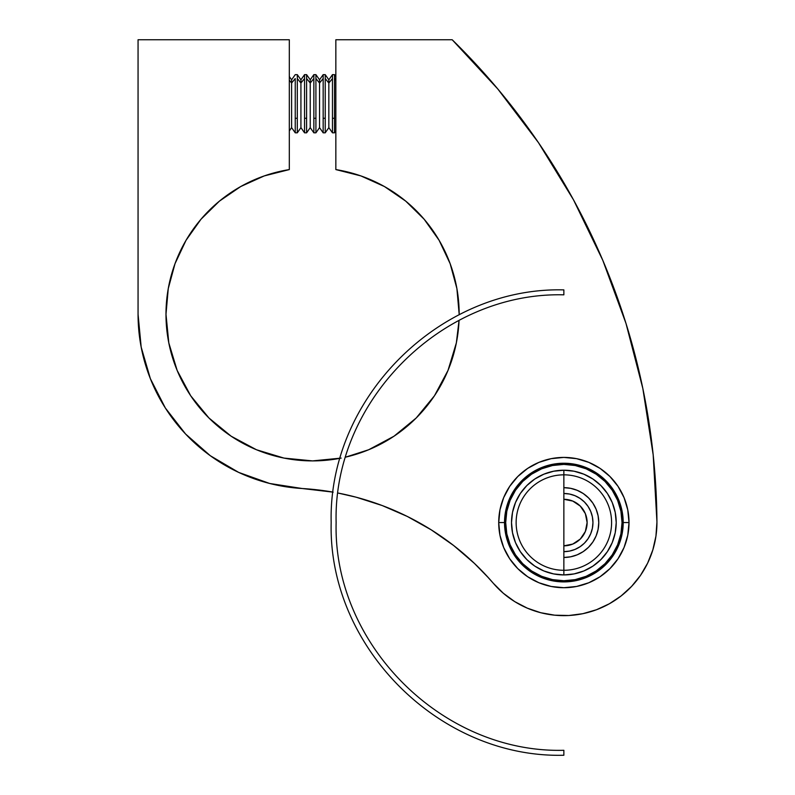 <?xml version="1.0" encoding="UTF-8"?>
<svg xmlns="http://www.w3.org/2000/svg" width="795" height="795" viewBox="0 0 795 795"><rect width="100%" height="100%" fill="white"/><g stroke="black" fill="none" stroke-linecap="round" stroke-linejoin="round"><path stroke-width="1.19" d="M521.908 564.52L523.1 565.682L521.888 564.51M528.625 570.303L518.797 561.161L525.893 568.157M513.749 554.334L518.757 561.121M482.336 571.247L482.356 571.267A273.401 273.401 0 0 0 382.345 505.6A273.401 273.401 0 0 1 482.356 571.257L485.407 574.467A273.401 273.401 0 0 1 485.417 574.477L485.427 574.477M382.147 505.521A273.401 273.401 0 0 0 338.054 493.049A273.401 273.401 0 0 1 382.147 505.521A273.401 273.401 0 0 0 338.054 493.049L356.18 497.213L382.246 505.56L407.348 516.472L431.238 529.848L453.667 545.539L474.416 563.397L488.955 578.323M514.385 601.398L511.801 599.718L514.385 601.398M493.934 84.409L501.317 93.204L493.934 84.409M493.864 84.33L488.806 78.466M360.89 175.914L384.432 186.537L360.89 175.914L384.432 186.537L405.738 201.135L424.152 219.241L439.108 240.299L450.139 263.662L456.896 288.585L459.172 314.313A146.588 146.588 0 0 1 459.172 314.77L459.172 314.313A146.588 146.588 0 0 0 335.848 169.583L360.89 175.914L384.432 186.537L405.738 201.135M434.467 395.761L416.232 417.971L394.022 436.197L368.671 449.751L345.736 457.105A146.588 146.588 0 0 0 459.043 320.385L456.35 342.913L448.012 370.41L434.467 395.761L416.232 417.971M341.174 458.089L312.574 460.901L283.984 458.089L256.477 449.751L231.136 436.197L208.926 417.971L190.691 395.761L177.146 370.41L168.808 342.913L165.986 314.313A146.588 146.588 0 0 1 289.31 169.583L289.31 39.75L138.062 39.75L138.062 314.313L141.172 347.087L150.374 378.688L165.35 408.004L185.563 433.991L210.297 455.714L238.669 472.399L269.664 483.469L302.199 488.518A273.401 273.401 0 0 1 333.175 492.145A273.401 273.401 0 0 0 302.199 488.518L333.175 492.145A273.401 273.401 0 0 0 302.199 488.518A174.512 174.512 0 0 1 138.062 314.313L141.172 347.087M340.24 458.268A146.588 146.588 0 0 1 165.986 314.313L168.808 342.913L165.986 314.313L168.262 288.585L175.019 263.662L186.04 240.299L200.996 219.241L219.42 201.135L240.726 186.537L264.268 175.914L289.31 169.583L289.31 39.75L138.062 39.75L138.062 314.313M356.18 497.213L338.054 493.049A273.401 273.401 0 0 1 493.278 583.232L503.305 593.239L514.733 601.616L527.304 608.155L540.719 612.716L554.672 615.181L568.832 615.509L582.884 613.68L596.498 609.735L609.348 603.773L621.143 595.922L631.618 586.382L640.522 575.351L647.647 563.108L652.824 549.921L655.945 536.098L656.938 521.967L653.182 454.879L642.837 388.487L625.993 323.436L602.819 260.372L573.533 199.893L538.434 142.593L497.849 89.04L452.186 39.75L335.848 39.75L335.848 169.583L335.848 39.75L452.186 39.75A680.6 680.6 0 0 1 656.938 521.967L653.182 454.879M627.762 509.853L629.014 522.563L623.201 522.563A59.337 59.337 0 0 0 563.864 463.237A59.337 59.337 0 0 0 504.527 522.563A59.337 59.337 0 0 1 563.864 463.237A59.337 59.337 0 0 1 623.201 522.563A59.337 59.337 0 0 1 563.864 581.9A59.337 59.337 0 0 1 504.527 522.563L498.713 522.563L504.527 522.563A59.337 59.337 0 0 0 563.864 581.9A59.337 59.337 0 0 0 623.201 522.563L629.014 522.563L627.762 509.853L629.014 522.563L627.762 535.274L624.055 547.497L618.033 558.766L609.934 568.634L600.056 576.743L588.797 582.755L576.574 586.462L563.864 587.714L551.154 586.462L538.931 582.755L527.671 576.743L517.793 568.634L509.694 558.766L503.672 547.497L499.966 535.274L498.713 522.563L499.966 509.853L503.672 497.63L509.694 486.371L517.793 476.503L527.671 468.394L538.931 462.372L551.154 458.665L563.864 457.413L576.574 458.665L588.797 462.372L600.056 468.394L609.934 476.503L618.033 486.371L624.055 497.63L627.762 509.853L629.014 522.563A65.15 65.15 0 0 1 563.864 587.714A65.15 65.15 0 0 1 498.713 522.563L499.966 509.853L503.672 497.63L509.694 486.371L517.793 476.503L527.671 468.394L538.931 462.372L551.154 458.665L563.864 457.413L576.574 458.665L588.797 462.372L600.056 468.394L609.934 476.503L618.033 486.371L624.055 497.63M504.378 549.146L503.672 547.497M283.984 458.089L256.477 449.751L283.984 458.089L256.477 449.751L231.136 436.197M208.926 417.971L190.691 395.761L208.926 417.971L190.691 395.761L177.146 370.41M168.262 288.585L175.019 263.662M240.726 186.537L264.268 175.914M150.374 378.688L165.35 408.004M329.408 491.509L333.175 492.145A273.401 273.401 0 0 0 302.199 488.518M540.719 612.716L554.672 615.181M582.884 613.68L596.498 609.735L582.884 613.68L596.498 609.735L609.348 603.773A93.075 93.075 0 0 1 516.591 602.739A93.075 93.075 0 0 0 609.348 603.773L596.498 609.735L609.348 603.773M652.824 549.921L655.945 536.098L652.824 549.921A93.075 93.075 0 0 1 621.124 595.942A93.075 93.075 0 0 0 652.824 549.921L655.945 536.098L656.938 521.967A93.075 93.075 0 0 1 493.278 583.232L485.407 574.467L493.278 583.232M424.152 219.241L439.108 240.299M450.139 263.662L456.896 288.585M624.055 547.497L618.033 558.766L624.055 547.497L618.033 558.766L609.934 568.634L600.056 576.743M551.154 586.462L538.931 582.755M516.025 602.401L516.591 602.739M503.613 593.507L502.977 592.961L503.613 593.507M540.202 145.207L535.184 137.883L540.202 145.207M542.26 148.258L541.504 147.135L542.26 148.258M541.465 147.065L542.22 148.198L541.465 147.065M496.15 87.013L494.142 84.648M511.901 551.203L516.054 557.702L511.93 551.263M521.908 564.53L520.964 563.556M532.084 572.668L528.715 570.373M488.041 577.319L491.36 581.016M509.953 598.436L509.396 598.039M479.922 68.509L486.759 76.141M655.945 536.098L656.938 521.967L655.945 536.098M618.033 558.766L609.934 568.634L618.033 558.766M498.713 522.563L499.966 509.853L503.672 497.63L509.694 486.371L517.793 476.503L527.671 468.394L538.931 462.372L551.154 458.665L563.864 457.413L576.574 458.665L588.797 462.372L600.056 468.394L609.934 476.503L618.033 486.371L609.934 476.503L600.056 468.394L588.797 462.372L576.574 458.665L563.864 457.413L551.154 458.665L538.931 462.372L527.671 468.394L517.793 476.503L509.694 486.371L503.672 497.63L499.966 509.853L498.713 522.563A65.15 65.15 0 0 1 563.864 457.413A65.15 65.15 0 0 1 629.014 522.563M168.808 342.913L165.986 314.313M538.434 142.593L500.959 92.776M482.356 571.257A273.401 273.401 0 0 0 382.345 505.6M653.222 455.217A680.6 680.6 0 0 0 653.152 454.531M465.065 52.689L463.803 51.387M466.745 54.428L466.218 53.881M501.248 93.124L493.874 84.34M482.307 571.217L485.417 574.477M518.797 561.161L516.054 557.702M510.231 598.635L511.801 599.718M574.994 549.434L580.022 546.751L584.434 543.134A29.087 29.087 0 0 0 592.394 528.238A29.087 29.087 0 0 1 590.735 533.693L588.052 538.722L584.434 543.134A29.087 29.087 0 0 1 569.538 551.094A29.087 29.087 0 0 0 574.994 549.434L569.538 551.094L563.864 551.65A29.087 29.087 0 0 0 592.951 522.563A29.087 29.087 0 0 0 563.864 493.486L569.538 494.043A29.087 29.087 0 0 1 592.394 516.889A29.087 29.087 0 0 0 569.538 494.043L574.994 495.692L580.022 498.385L584.434 502.003L588.052 506.405L590.735 511.433L592.394 516.889L592.951 522.563L592.394 528.238L590.735 533.693M563.864 487.663A34.901 34.901 0 0 1 588.538 547.248L592.881 541.961L596.111 535.919L598.098 529.381L598.764 522.563L598.098 515.756L596.111 509.207L592.881 503.175L588.538 497.889L583.252 493.546L577.22 490.326L570.671 488.339L563.864 487.663M599.45 476.553A58.174 58.174 0 0 0 599.44 476.543A58.174 58.174 0 0 0 594.263 472.965L592.136 471.733A58.174 58.174 0 0 0 522.732 481.432L531.547 474.198L541.604 468.821L552.515 465.512L563.864 464.399A58.174 58.174 0 0 0 505.69 522.563A58.174 58.174 0 0 0 563.864 580.738A58.174 58.174 0 0 1 505.69 522.563A58.174 58.174 0 0 1 563.864 464.399L575.212 465.512L586.124 468.821L596.18 474.198L604.995 481.432L612.23 490.247L617.606 500.303L620.915 511.215L622.038 522.563L620.915 533.912L617.606 544.823L612.23 554.88L604.995 563.705L596.18 570.939L586.124 576.305L575.212 579.625L563.864 580.738L552.515 579.625L541.604 576.305L531.547 570.939L522.732 563.705L515.498 554.88L510.122 544.823L506.812 533.912L505.69 522.563L506.812 511.215L510.122 500.303L515.498 490.247L522.732 481.432L515.498 490.247M509.963 544.436L511.125 547.119L509.963 544.436M507.747 537.907L508.104 539.159M507.041 535.045L507.558 537.162M515.508 490.237A58.174 58.174 0 0 0 604.995 563.705L612.23 554.88M541.137 576.117L541.753 576.375M510.062 544.674L510.301 545.251M531.527 474.208A58.174 58.174 0 0 1 604.995 563.705L596.18 570.939M609.874 486.977A58.174 58.174 0 0 0 605.86 482.317L605.86 480.657M605.78 480.568L604.111 480.568A58.174 58.174 0 0 0 602.242 478.858M596.399 474.347L595.713 473.89L596.399 474.347M612.538 490.724L612.08 490.028M563.864 557.474L570.671 556.798L577.22 554.811L583.252 551.591L588.538 547.248A34.901 34.901 0 0 1 563.864 557.474M547.258 578.313L548.56 578.69M544.118 577.279L539.338 575.312M552.137 579.545L551.382 579.386L552.137 579.545M549.285 578.879L551.402 579.386M614.694 494.291L613.452 492.165M563.864 570.293A47.73 47.73 0 0 1 516.134 522.563A47.73 47.73 0 0 1 563.864 474.834L563.864 470.213A52.351 52.351 0 0 0 511.513 522.563A52.351 52.351 0 0 0 563.864 574.924L563.864 474.834A47.73 47.73 0 0 0 516.134 522.563A47.73 47.73 0 0 0 563.864 570.293L563.864 574.924A52.351 52.351 0 0 1 511.513 522.563A52.351 52.351 0 0 1 563.864 470.213A52.351 52.351 0 0 1 616.214 522.563A52.351 52.351 0 0 1 563.864 574.924L574.079 573.91L583.898 570.939L592.951 566.1L600.881 559.591L607.39 551.65L612.23 542.597L615.211 532.779L616.214 522.563L615.211 512.358L612.23 502.529L607.39 493.476L600.881 485.546L592.951 479.037L583.898 474.198L574.079 471.216L563.864 470.213L553.648 471.216L543.83 474.198L534.777 479.037L526.846 485.546L520.337 493.476L515.498 502.529L512.517 512.358L511.513 522.563L512.517 532.779L515.498 542.597L520.337 551.65L526.846 559.591L534.777 566.1L543.83 570.939L553.648 573.91L563.864 574.924A52.351 52.351 0 0 0 616.214 522.563A52.351 52.351 0 0 0 563.864 470.213L563.864 474.834A47.73 47.73 0 0 1 611.594 522.563A47.73 47.73 0 0 1 563.864 570.293M563.864 289.887L563.864 294.836C442.169 291.695 332.986 400.879 336.126 522.563C332.986 644.258 442.169 753.441 563.864 750.301L563.864 755.25C439.526 758.46 327.977 646.901 331.177 522.563C327.977 398.235 439.526 286.677 563.864 289.887M563.864 464.399A58.174 58.174 0 0 1 622.038 522.563A58.174 58.174 0 0 1 563.864 580.738A58.174 58.174 0 0 0 622.038 522.563A58.174 58.174 0 0 0 563.864 464.399M612.23 490.247L604.995 481.432L596.18 474.198M531.547 474.198L522.732 481.432M515.498 554.88L522.732 563.705L531.547 570.939M563.864 545.837L572.768 544.068L580.32 539.02L585.358 531.467L587.127 522.563L585.358 513.659L580.32 506.117L572.768 501.069L563.864 499.3A23.264 23.264 0 0 1 587.127 522.563A23.264 23.264 0 0 1 563.864 545.837M295.243 78.546L291.616 83.028L291.616 127.647L291.616 83.028L289.31 80.176L291.616 83.028L291.616 79.828L291.616 83.028L295.243 78.546L295.243 118.276L295.243 78.546M335.848 130.936L334.526 132.825L332.469 132.825L328.842 127.647L325.225 132.825L323.168 132.825L319.54 127.647L315.913 132.825L313.856 132.825L310.229 127.647L306.602 132.825L304.545 132.825L300.927 127.647L300.927 83.028L304.545 78.546L304.545 74.651L304.545 118.276L306.602 118.276L306.602 74.651L306.602 78.546L310.229 83.028L310.229 127.647L310.229 83.028L313.856 78.546L313.856 74.651L313.856 118.276L315.913 118.276L315.913 74.651L315.913 78.546L319.54 83.028L319.54 127.647L319.54 83.028L323.168 78.546L323.168 74.651L323.168 118.276L325.225 118.276L325.225 74.651L325.225 78.546L328.842 83.028L328.842 127.647L328.842 83.028L332.469 78.546L332.469 74.651L332.469 118.276L334.526 118.276L334.526 74.651L334.526 78.546L335.848 80.176L334.526 78.546L334.526 132.825L334.526 118.276L332.469 118.276L332.469 132.825L332.469 78.546L328.842 83.028L325.225 78.546L325.225 132.825L325.225 118.276L323.168 118.276L323.168 132.825L323.168 78.546L319.54 83.028L315.913 78.546L315.913 132.825L315.913 118.276L313.856 118.276L313.856 132.825L313.856 78.546L310.229 83.028L306.602 78.546L306.602 132.825L306.602 118.276L304.545 118.276L304.545 132.825L304.545 78.546L300.927 83.028L300.927 127.647L297.3 132.825L297.3 118.276L297.3 132.825L295.243 132.825L295.243 118.276L295.243 132.825L291.616 127.647L289.31 130.936M297.3 118.276L295.243 118.276L297.3 118.276L297.3 78.546L297.3 118.276M300.927 83.028L297.3 78.546L300.927 83.028L300.927 79.828L300.927 83.028M328.842 83.028L328.842 79.828L328.842 83.028M319.54 83.028L319.54 79.828L319.54 83.028M310.229 83.028L310.229 79.828L310.229 83.028M335.848 76.539L334.526 74.651L332.469 74.651L328.842 79.828L325.225 74.651L323.168 74.651L319.54 79.828L315.913 74.651L313.856 74.651L310.229 79.828L306.602 74.651L304.545 74.651L300.927 79.828L297.3 74.651L297.3 78.546L297.3 74.651L295.243 74.651L291.616 79.828L289.31 76.539M604.995 481.432L605.82 480.607L604.995 481.432M334.526 74.651L332.469 74.651M325.225 74.651L323.168 74.651M315.913 74.651L313.856 74.651M306.602 74.651L304.545 74.651M297.3 74.651L295.243 74.651"/></g></svg>
